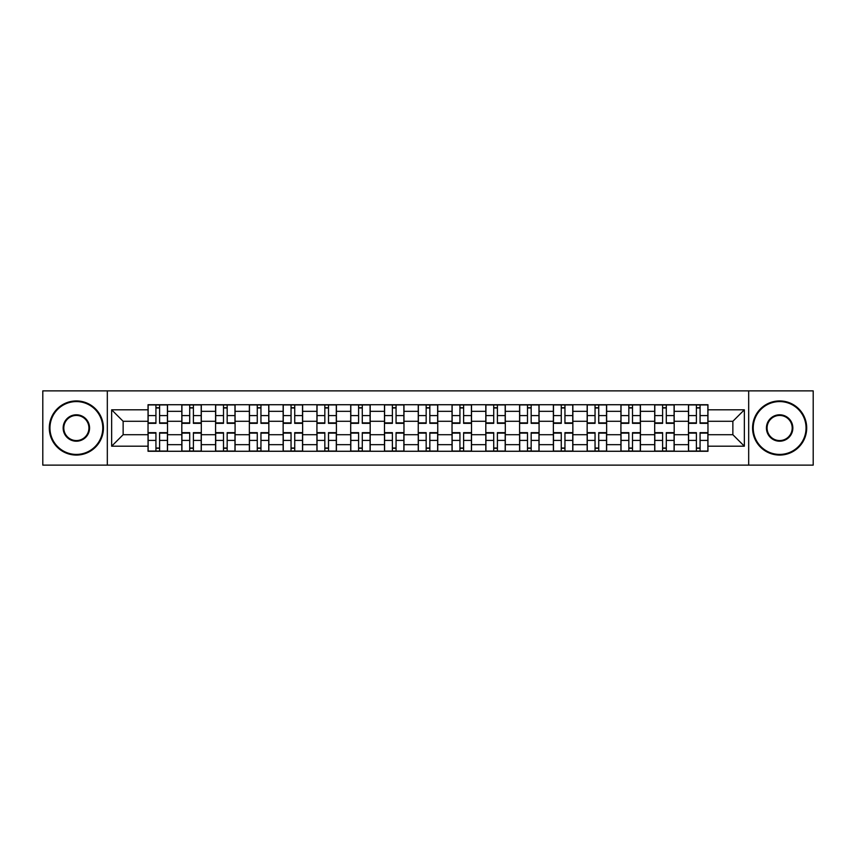 <?xml version="1.0" encoding="UTF-8"?>
<svg xmlns="http://www.w3.org/2000/svg" width="856" height="856" viewBox="0 0 856 856"><rect width="100%" height="100%" fill="white"/><g stroke="black" fill="none" stroke-linecap="round" stroke-linejoin="round"><path stroke-width="1.28" d="M748.679 465.129L813.2 465.129L813.2 390.871L42.8 390.871L42.8 465.129L748.679 465.129L748.679 390.871M181.814 451.273L181.814 411.329L167.519 411.329L167.519 451.273M167.519 411.329L167.519 404.728M181.814 411.329L181.814 404.728M201.299 404.728L201.299 451.273M215.584 451.273L215.584 404.728M235.079 404.728L235.079 451.273M249.364 451.273L249.364 404.728M268.848 404.728L268.848 451.273M283.143 451.273L283.143 404.728M302.628 404.728L302.628 451.273M316.923 451.273L316.923 404.728M336.408 404.728L336.408 451.273M350.703 451.273L350.703 404.728M370.188 404.728L370.188 451.273M384.483 451.273L384.483 404.728M403.968 404.728L403.968 451.273M418.252 451.273L418.252 404.728M437.748 404.728L437.748 451.273M452.032 451.273L452.032 404.728M471.517 404.728L471.517 451.273M485.812 451.273L485.812 404.728M505.297 404.728L505.297 451.273M519.592 451.273L519.592 404.728M539.077 404.728L539.077 451.273M553.372 451.273L553.372 404.728M572.857 404.728L572.857 451.273M587.152 451.273L587.152 404.728M606.637 404.728L606.637 451.273M620.921 451.273L620.921 404.728M640.416 404.728L640.416 451.273M654.701 451.273L654.701 404.728M674.186 404.728L674.186 451.273M688.481 451.273L688.481 404.728M688.481 434.709L674.186 434.709M654.701 434.709L640.416 434.709M620.921 434.709L606.637 434.709M587.152 434.709L572.857 434.709M553.372 434.709L539.077 434.709M519.592 434.709L505.297 434.709M485.812 434.709L471.517 434.709M452.032 434.709L437.748 434.709M418.252 434.709L403.968 434.709M384.483 434.709L370.188 434.709M350.703 434.709L336.408 434.709M316.923 434.709L302.628 434.709M283.143 434.709L268.848 434.709M249.364 434.709L235.079 434.709M215.584 434.709L201.299 434.709M181.814 434.709L167.519 434.709M688.481 421.291L674.186 421.291M654.701 421.291L640.416 421.291M620.921 421.291L606.637 421.291M587.152 421.291L572.857 421.291M553.372 421.291L539.077 421.291M519.592 421.291L505.297 421.291M485.812 421.291L471.517 421.291M452.032 421.291L437.748 421.291M418.252 421.291L403.968 421.291M384.483 421.291L370.188 421.291M350.703 421.291L336.408 421.291M316.923 421.291L302.628 421.291M283.143 421.291L268.848 421.291M249.364 421.291L235.079 421.291M215.584 421.291L201.299 421.291M181.814 421.291L167.519 421.291M123.136 434.709L148.035 434.709L148.035 421.291L123.136 421.291L123.136 434.709L111.654 446.19L111.654 409.81L148.035 409.81L148.035 421.291M707.966 421.291L707.966 434.709L732.864 434.709L732.864 421.291L707.966 421.291L707.966 404.728L148.035 404.728L148.035 409.81M707.966 409.81L744.346 409.81L744.346 446.19L707.966 446.19L707.966 434.709M148.035 434.709L148.035 451.273L707.966 451.273L707.966 446.19M148.035 446.19L111.654 446.19M107.321 465.129L107.321 390.871M159.612 448.03L155.931 448.03M155.931 407.97L159.612 407.97M193.392 448.03L189.711 448.03M189.711 407.97L193.392 407.97M227.172 448.03L223.491 448.03M223.491 407.97L227.172 407.97M260.952 448.03L257.271 448.03M257.271 407.97L260.952 407.97M294.731 448.03L291.051 448.03M291.051 407.97L294.731 407.97M328.511 448.03L324.831 448.03M324.831 407.97L328.511 407.97M362.281 448.03L358.6 448.03M358.6 407.97L362.281 407.97M396.06 448.03L392.38 448.03M392.38 407.97L396.06 407.97M429.84 448.03L426.16 448.03M426.16 407.97L429.84 407.97M463.62 448.03L459.94 448.03M459.94 407.97L463.62 407.97M497.4 448.03L493.719 448.03M493.719 407.97L497.4 407.97M531.169 448.03L527.489 448.03M527.489 407.97L531.169 407.97M564.949 448.03L561.269 448.03M561.269 407.97L564.949 407.97M598.729 448.03L595.048 448.03M595.048 407.97L598.729 407.97M632.509 448.03L628.828 448.03M628.828 407.97L632.509 407.97M666.289 448.03L662.608 448.03M662.608 407.97L666.289 407.97M700.069 448.03L696.388 448.03M696.388 407.97L700.069 407.97M111.654 409.81L123.136 421.291M732.864 434.709L744.346 446.19M732.864 421.291L744.346 409.81M159.612 423.346L159.612 404.942L167.412 404.942L167.412 423.346L159.612 423.346M155.931 407.756L159.612 407.756M162.758 404.942L148.142 404.942L148.142 423.346L155.931 423.346L155.931 404.942L152.796 404.942M155.931 432.655L155.931 451.059L148.142 451.059L148.142 432.655L155.931 432.655M159.612 448.244L155.931 448.244M152.796 451.059L167.412 451.059L167.412 432.655L159.612 432.655L159.612 451.059L162.758 451.059M193.392 423.346L193.392 404.942L201.192 404.942L201.192 423.346L193.392 423.346M189.711 407.756L193.392 407.756M196.538 404.942L181.921 404.942L181.921 423.346L189.711 423.346L189.711 404.942L186.576 404.942M227.172 423.346L227.172 404.942L234.972 404.942L234.972 423.346L227.172 423.346M223.491 407.756L227.172 407.756M230.307 404.942L215.701 404.942L215.701 423.346L223.491 423.346L223.491 404.942L220.356 404.942M189.711 432.655L189.711 451.059L181.921 451.059L181.921 432.655L189.711 432.655M193.392 448.244L189.711 448.244M186.576 451.059L201.192 451.059L201.192 432.655L193.392 432.655L193.392 451.059L196.538 451.059M223.491 432.655L223.491 451.059L215.701 451.059L215.701 432.655L223.491 432.655M227.172 448.244L223.491 448.244M220.356 451.059L234.972 451.059L234.972 432.655L227.172 432.655L227.172 451.059L230.307 451.059M76.366 454.418A26.418 26.418 0 0 0 102.773 428A26.418 26.418 0 0 0 76.366 401.582A26.418 26.418 0 0 0 49.948 428A26.418 26.418 0 0 0 76.366 454.418M76.366 400.929A27.071 27.071 0 0 1 103.426 428A27.071 27.071 0 0 1 76.366 455.071A27.071 27.071 0 0 1 49.295 428A27.071 27.071 0 0 1 76.366 400.929M76.366 441.204A13.204 13.204 0 0 1 63.151 428A13.204 13.204 0 0 1 76.366 414.796A13.204 13.204 0 0 1 89.57 428A13.204 13.204 0 0 1 76.366 441.204M76.366 415.438A12.562 12.562 0 0 0 63.804 428A12.562 12.562 0 0 0 76.366 440.562A12.562 12.562 0 0 0 88.917 428A12.562 12.562 0 0 0 76.366 415.438M779.634 454.418A26.418 26.418 0 0 0 806.052 428A26.418 26.418 0 0 0 779.634 401.582A26.418 26.418 0 0 0 753.227 428A26.418 26.418 0 0 0 779.634 454.418M779.634 400.929A27.071 27.071 0 0 1 806.705 428A27.071 27.071 0 0 1 779.634 455.071A27.071 27.071 0 0 1 752.574 428A27.071 27.071 0 0 1 779.634 400.929M779.634 441.204A13.204 13.204 0 0 1 766.43 428A13.204 13.204 0 0 1 779.634 414.796A13.204 13.204 0 0 1 792.849 428A13.204 13.204 0 0 1 779.634 441.204M779.634 415.438A12.562 12.562 0 0 0 767.083 428A12.562 12.562 0 0 0 779.634 440.562A12.562 12.562 0 0 0 792.196 428A12.562 12.562 0 0 0 779.634 415.438M260.952 423.346L260.952 404.942L268.741 404.942L268.741 423.346L260.952 423.346M257.271 407.756L260.952 407.756M264.087 404.942L249.471 404.942L249.471 423.346L257.271 423.346L257.271 404.942L254.125 404.942M294.731 423.346L294.731 404.942L302.521 404.942L302.521 423.346L294.731 423.346M291.051 407.756L294.731 407.756M297.867 404.942L283.25 404.942L283.25 423.346L291.051 423.346L291.051 404.942L287.905 404.942M328.511 423.346L328.511 404.942L336.301 404.942L336.301 423.346L328.511 423.346M324.831 407.756L328.511 407.756M331.647 404.942L317.03 404.942L317.03 423.346L324.831 423.346L324.831 404.942L321.685 404.942M257.271 432.655L257.271 451.059L249.471 451.059L249.471 432.655L257.271 432.655M260.952 448.244L257.271 448.244M254.125 451.059L268.741 451.059L268.741 432.655L260.952 432.655L260.952 451.059L264.087 451.059M291.051 432.655L291.051 451.059L283.25 451.059L283.25 432.655L291.051 432.655M294.731 448.244L291.051 448.244M287.905 451.059L302.521 451.059L302.521 432.655L294.731 432.655L294.731 451.059L297.867 451.059M324.831 432.655L324.831 451.059L317.03 451.059L317.03 432.655L324.831 432.655M328.511 448.244L324.831 448.244M321.685 451.059L336.301 451.059L336.301 432.655L328.511 432.655L328.511 451.059L331.647 451.059M362.281 423.346L362.281 404.942L370.081 404.942L370.081 423.346L362.281 423.346M358.6 407.756L362.281 407.756M365.426 404.942L350.81 404.942L350.81 423.346L358.6 423.346L358.6 404.942L355.465 404.942M358.6 432.655L358.6 451.059L350.81 451.059L350.81 432.655L358.6 432.655M362.281 448.244L358.6 448.244M355.465 451.059L370.081 451.059L370.081 432.655L362.281 432.655L362.281 451.059L365.426 451.059M396.06 423.346L396.06 404.942L403.861 404.942L403.861 423.346L396.06 423.346M392.38 407.756L396.06 407.756M399.206 404.942L384.59 404.942L384.59 423.346L392.38 423.346L392.38 404.942L389.245 404.942M392.38 432.655L392.38 451.059L384.59 451.059L384.59 432.655L392.38 432.655M396.06 448.244L392.38 448.244M389.245 451.059L403.861 451.059L403.861 432.655L396.06 432.655L396.06 451.059L399.206 451.059M429.84 423.346L429.84 404.942L437.641 404.942L437.641 423.346L429.84 423.346M426.16 407.756L429.84 407.756M432.976 404.942L418.359 404.942L418.359 423.346L426.16 423.346L426.16 404.942L423.025 404.942M426.16 432.655L426.16 451.059L418.359 451.059L418.359 432.655L426.16 432.655M429.84 448.244L426.16 448.244M423.025 451.059L437.641 451.059L437.641 432.655L429.84 432.655L429.84 451.059L432.976 451.059M463.62 423.346L463.62 404.942L471.41 404.942L471.41 423.346L463.62 423.346M459.94 407.756L463.62 407.756M466.755 404.942L452.139 404.942L452.139 423.346L459.94 423.346L459.94 404.942L456.794 404.942M459.94 432.655L459.94 451.059L452.139 451.059L452.139 432.655L459.94 432.655M463.62 448.244L459.94 448.244M456.794 451.059L471.41 451.059L471.41 432.655L463.62 432.655L463.62 451.059L466.755 451.059M497.4 423.346L497.4 404.942L505.19 404.942L505.19 423.346L497.4 423.346M493.719 407.756L497.4 407.756M500.535 404.942L485.919 404.942L485.919 423.346L493.719 423.346L493.719 404.942L490.574 404.942M531.169 423.346L531.169 404.942L538.97 404.942L538.97 423.346L531.169 423.346M527.489 407.756L531.169 407.756M534.315 404.942L519.699 404.942L519.699 423.346L527.489 423.346L527.489 404.942L524.354 404.942M564.949 423.346L564.949 404.942L572.75 404.942L572.75 423.346L564.949 423.346M561.269 407.756L564.949 407.756M568.095 404.942L553.479 404.942L553.479 423.346L561.269 423.346L561.269 404.942L558.133 404.942M598.729 423.346L598.729 404.942L606.53 404.942L606.53 423.346L598.729 423.346M595.048 407.756L598.729 407.756M601.875 404.942L587.259 404.942L587.259 423.346L595.048 423.346L595.048 404.942L591.913 404.942M632.509 423.346L632.509 404.942L640.299 404.942L640.299 423.346L632.509 423.346M628.828 407.756L632.509 407.756M635.644 404.942L621.028 404.942L621.028 423.346L628.828 423.346L628.828 404.942L625.693 404.942M666.289 423.346L666.289 404.942L674.079 404.942L674.079 423.346L666.289 423.346M662.608 407.756L666.289 407.756M669.424 404.942L654.808 404.942L654.808 423.346L662.608 423.346L662.608 404.942L659.462 404.942M493.719 432.655L493.719 451.059L485.919 451.059L485.919 432.655L493.719 432.655M497.4 448.244L493.719 448.244M490.574 451.059L505.19 451.059L505.19 432.655L497.4 432.655L497.4 451.059L500.535 451.059M527.489 432.655L527.489 451.059L519.699 451.059L519.699 432.655L527.489 432.655M531.169 448.244L527.489 448.244M524.354 451.059L538.97 451.059L538.97 432.655L531.169 432.655L531.169 451.059L534.315 451.059M561.269 432.655L561.269 451.059L553.479 451.059L553.479 432.655L561.269 432.655M564.949 448.244L561.269 448.244M558.133 451.059L572.75 451.059L572.75 432.655L564.949 432.655L564.949 451.059L568.095 451.059M595.048 432.655L595.048 451.059L587.259 451.059L587.259 432.655L595.048 432.655M598.729 448.244L595.048 448.244M591.913 451.059L606.53 451.059L606.53 432.655L598.729 432.655L598.729 451.059L601.875 451.059M628.828 432.655L628.828 451.059L621.028 451.059L621.028 432.655L628.828 432.655M632.509 448.244L628.828 448.244M625.693 451.059L640.299 451.059L640.299 432.655L632.509 432.655L632.509 451.059L635.644 451.059M662.608 432.655L662.608 451.059L654.808 451.059L654.808 432.655L662.608 432.655M666.289 448.244L662.608 448.244M659.462 451.059L674.079 451.059L674.079 432.655L666.289 432.655L666.289 451.059L669.424 451.059M700.069 423.346L700.069 404.942L707.859 404.942L707.859 423.346L700.069 423.346M696.388 407.756L700.069 407.756M703.204 404.942L688.588 404.942L688.588 423.346L696.388 423.346L696.388 404.942L693.242 404.942M696.388 432.655L696.388 451.059L688.588 451.059L688.588 432.655L696.388 432.655M700.069 448.244L696.388 448.244M693.242 451.059L707.859 451.059L707.859 432.655L700.069 432.655L700.069 451.059L703.204 451.059M654.701 411.329L640.416 411.329M620.921 411.329L606.637 411.329M587.152 411.329L572.857 411.329M553.372 411.329L539.077 411.329M519.592 411.329L505.297 411.329M485.812 411.329L471.517 411.329M452.032 411.329L437.748 411.329M418.252 411.329L403.968 411.329M384.483 411.329L370.188 411.329M350.703 411.329L336.408 411.329M316.923 411.329L302.628 411.329M283.143 411.329L268.848 411.329M249.364 411.329L235.079 411.329M215.584 411.329L201.299 411.329M688.481 411.329L674.186 411.329M654.701 444.671L640.416 444.671M620.921 444.671L606.637 444.671M587.152 444.671L572.857 444.671M553.372 444.671L539.077 444.671M519.592 444.671L505.297 444.671M485.812 444.671L471.517 444.671M452.032 444.671L437.748 444.671M418.252 444.671L403.968 444.671M384.483 444.671L370.188 444.671M350.703 444.671L336.408 444.671M316.923 444.671L302.628 444.671M283.143 444.671L268.848 444.671M249.364 444.671L235.079 444.671M215.584 444.671L201.299 444.671M181.814 444.671L167.519 444.671M688.481 444.671L674.186 444.671M159.612 422.885L167.412 422.885M159.612 415.577L167.412 415.577M148.142 422.885L155.931 422.885M148.142 415.577L155.931 415.577M155.931 433.115L148.142 433.115M155.931 440.423L148.142 440.423M167.412 433.115L159.612 433.115M167.412 440.423L159.612 440.423M193.392 422.885L201.192 422.885M193.392 415.577L201.192 415.577M181.921 422.885L189.711 422.885M181.921 415.577L189.711 415.577M227.172 422.885L234.972 422.885M227.172 415.577L234.972 415.577M215.701 422.885L223.491 422.885M215.701 415.577L223.491 415.577M189.711 433.115L181.921 433.115M189.711 440.423L181.921 440.423M201.192 433.115L193.392 433.115M201.192 440.423L193.392 440.423M223.491 433.115L215.701 433.115M223.491 440.423L215.701 440.423M234.972 433.115L227.172 433.115M234.972 440.423L227.172 440.423M260.952 422.885L268.741 422.885M260.952 415.577L268.741 415.577M249.471 422.885L257.271 422.885M249.471 415.577L257.271 415.577M294.731 422.885L302.521 422.885M294.731 415.577L302.521 415.577M283.25 422.885L291.051 422.885M283.25 415.577L291.051 415.577M328.511 422.885L336.301 422.885M328.511 415.577L336.301 415.577M317.03 422.885L324.831 422.885M317.03 415.577L324.831 415.577M257.271 433.115L249.471 433.115M257.271 440.423L249.471 440.423M268.741 433.115L260.952 433.115M268.741 440.423L260.952 440.423M291.051 433.115L283.25 433.115M291.051 440.423L283.25 440.423M302.521 433.115L294.731 433.115M302.521 440.423L294.731 440.423M324.831 433.115L317.03 433.115M324.831 440.423L317.03 440.423M336.301 433.115L328.511 433.115M336.301 440.423L328.511 440.423M362.281 422.885L370.081 422.885M362.281 415.577L370.081 415.577M350.81 422.885L358.6 422.885M350.81 415.577L358.6 415.577M358.6 433.115L350.81 433.115M358.6 440.423L350.81 440.423M370.081 433.115L362.281 433.115M370.081 440.423L362.281 440.423M396.06 422.885L403.861 422.885M396.06 415.577L403.861 415.577M384.59 422.885L392.38 422.885M384.59 415.577L392.38 415.577M392.38 433.115L384.59 433.115M392.38 440.423L384.59 440.423M403.861 433.115L396.06 433.115M403.861 440.423L396.06 440.423M429.84 422.885L437.641 422.885M429.84 415.577L437.641 415.577M418.359 422.885L426.16 422.885M418.359 415.577L426.16 415.577M426.16 433.115L418.359 433.115M426.16 440.423L418.359 440.423M437.641 433.115L429.84 433.115M437.641 440.423L429.84 440.423M463.62 422.885L471.41 422.885M463.62 415.577L471.41 415.577M452.139 422.885L459.94 422.885M452.139 415.577L459.94 415.577M459.94 433.115L452.139 433.115M459.94 440.423L452.139 440.423M471.41 433.115L463.62 433.115M471.41 440.423L463.62 440.423M497.4 422.885L505.19 422.885M497.4 415.577L505.19 415.577M485.919 422.885L493.719 422.885M485.919 415.577L493.719 415.577M531.169 422.885L538.97 422.885M531.169 415.577L538.97 415.577M519.699 422.885L527.489 422.885M519.699 415.577L527.489 415.577M564.949 422.885L572.75 422.885M564.949 415.577L572.75 415.577M553.479 422.885L561.269 422.885M553.479 415.577L561.269 415.577M598.729 422.885L606.53 422.885M598.729 415.577L606.53 415.577M587.259 422.885L595.048 422.885M587.259 415.577L595.048 415.577M632.509 422.885L640.299 422.885M632.509 415.577L640.299 415.577M621.028 422.885L628.828 422.885M621.028 415.577L628.828 415.577M666.289 422.885L674.079 422.885M666.289 415.577L674.079 415.577M654.808 422.885L662.608 422.885M654.808 415.577L662.608 415.577M493.719 433.115L485.919 433.115M493.719 440.423L485.919 440.423M505.19 433.115L497.4 433.115M505.19 440.423L497.4 440.423M527.489 433.115L519.699 433.115M527.489 440.423L519.699 440.423M538.97 433.115L531.169 433.115M538.97 440.423L531.169 440.423M561.269 433.115L553.479 433.115M561.269 440.423L553.479 440.423M572.75 433.115L564.949 433.115M572.75 440.423L564.949 440.423M595.048 433.115L587.259 433.115M595.048 440.423L587.259 440.423M606.53 433.115L598.729 433.115M606.53 440.423L598.729 440.423M628.828 433.115L621.028 433.115M628.828 440.423L621.028 440.423M640.299 433.115L632.509 433.115M640.299 440.423L632.509 440.423M662.608 433.115L654.808 433.115M662.608 440.423L654.808 440.423M674.079 433.115L666.289 433.115M674.079 440.423L666.289 440.423M700.069 422.885L707.859 422.885M700.069 415.577L707.859 415.577M688.588 422.885L696.388 422.885M688.588 415.577L696.388 415.577M696.388 433.115L688.588 433.115M696.388 440.423L688.588 440.423M707.859 433.115L700.069 433.115M707.859 440.423L700.069 440.423"/></g></svg>
